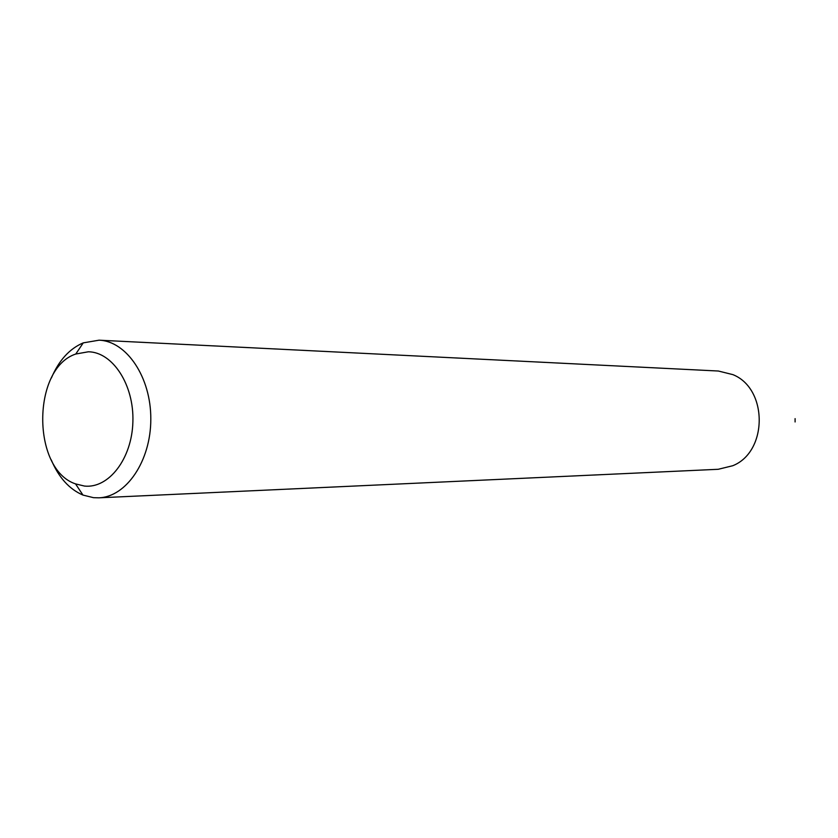<?xml version="1.0" encoding="UTF-8"?>
<svg xmlns="http://www.w3.org/2000/svg" width="838" height="838" viewBox="0 0 838 838"><rect width="100%" height="100%" fill="white"/><g stroke="black" fill="none" stroke-linecap="round" stroke-linejoin="round"><path stroke-width="1.26" d="M795.094 418.623L795.094 421.964M51.369 378.011C58.87 360.424 69.502 348.702 83.255 342.868L99.062 340.186L718.396 371.025L732.915 374.638C768.058 388.664 767.943 451.829 732.747 465.729L718.218 469.29L98.769 497.824L93.5 497.678L82.972 495.08C69.24 489.193 58.66 477.44 51.223 459.811M84.47 486.061C108.72 488.743 131.975 458.711 132.886 421.828C134.174 384.956 112.742 352.065 88.378 351.782L75.776 354.024C31.844 368.395 31.655 469.364 75.535 483.893L84.47 486.061M99.062 340.186C126.653 341.129 151.06 377.341 150.809 419.105C150.913 460.858 126.36 496.976 98.769 497.824M75.535 483.893L82.972 495.08M75.776 354.024L83.255 342.868"/></g></svg>
